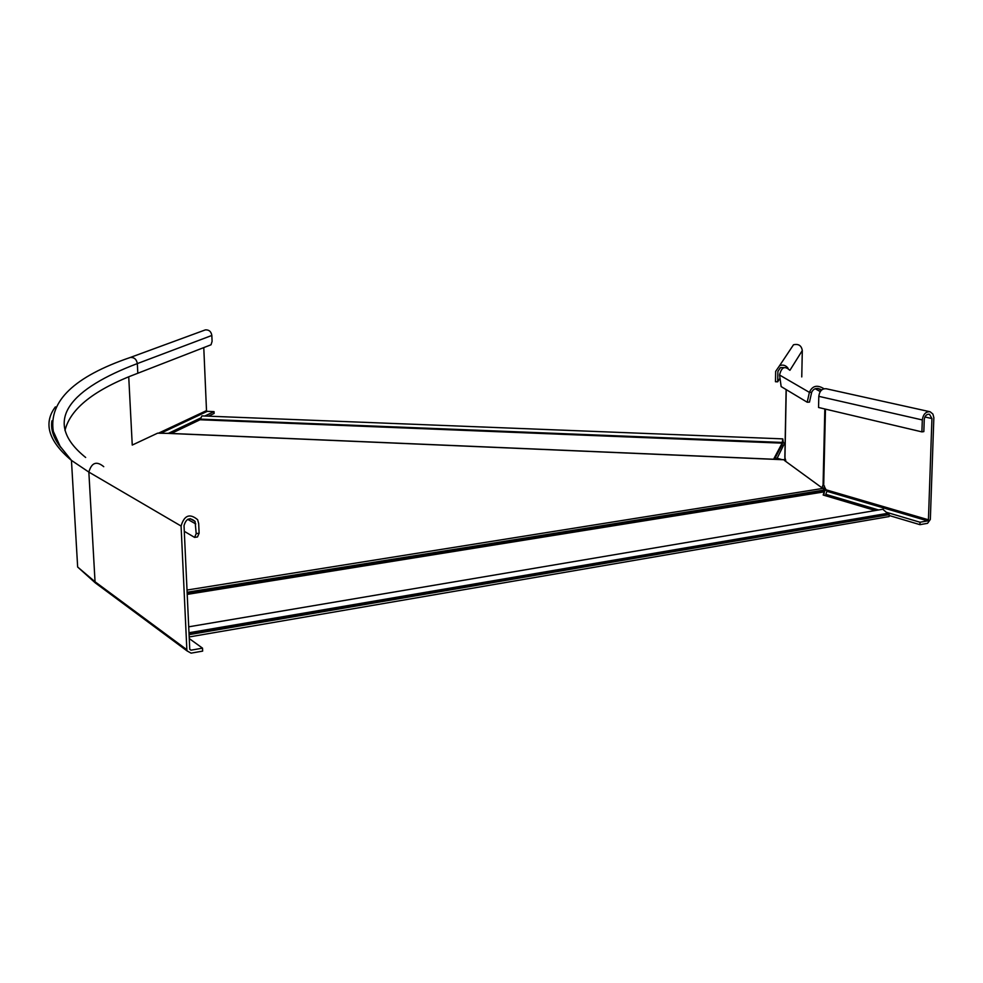 <?xml version="1.0" encoding="UTF-8"?>
<svg xmlns="http://www.w3.org/2000/svg" width="983" height="983" viewBox="0 0 983 983"><rect width="100%" height="100%" fill="white"/><g stroke="black" fill="none" stroke-linecap="round" stroke-linejoin="round"><path stroke-width="1.47" d="M875.312 510.521L823.176 495.027L824.872 489.939L187.114 592.245M824.872 489.939L784.495 460.486M167.958 433.392L157.612 433.171L132.963 444.734M187.212 594.396L824.393 491.832L823.766 495.199M882.771 509.268L889.173 514.637L889.111 516.554L189.191 636.959M189.08 634.649L889.173 514.637M201.945 415.907L200.041 419.753L171.325 433.466M200.041 419.753L782.149 443.149L782.8 438.873L783.304 442.534L782.726 440.531L782.112 444.783L774.702 458.766M782.149 443.149L773.953 458.545L776.902 459.38M189.264 638.569L202.523 648.153L202.658 651.102L191.107 653.142L187.114 650.955L186.856 649.714L181.081 526.04C184.226 515.239 189.756 513.126 197.632 519.7L198.677 523.521L199.119 533.204L197.497 536.964L194.585 537.394L196.195 533.634L199.119 533.204M202.523 648.153L190.972 650.181L189.756 649.21L184.03 525.622C186.143 518.397 189.83 517.009 195.076 521.432L196.195 533.634M184.288 531.324L194.585 537.394M168.412 433.343L200.458 418.094M204.808 416.018L214.048 411.619L207.216 411.361L206.504 410.611L203.776 347.601M208.433 416.165L214.134 413.438L214.048 411.619M64.964 430.529C70.297 408.523 94.577 389.428 137.817 373.245L211.038 344.775L212.095 341.371L211.837 335.461C211.173 331.541 209.023 329.686 205.373 329.883L204.071 330.362M785.822 461.457L784.901 457.341M785.036 457.673L784.495 460.327L785.134 459.086M801.759 376.931L802.3 350.538C801.477 345.561 798.54 343.645 793.502 344.775L779.642 365.59C783.082 364.46 785.884 365.344 788.034 368.232M785.749 460.081L785.122 460.056M780.01 378.197L777.7 381.809L777.885 371.439L780.527 367.593L784.102 367.605M777.7 381.809L775.476 381.736L775.661 371.377L779.642 365.59M776.631 459.307L785.196 441.883M781.878 459.589L776.656 458.127M823.938 388.74C817.168 384.525 812.314 385.729 809.39 392.364L807.203 402.219L781.153 386.577L779.568 375.027C781.399 367.31 784.704 365.639 789.484 370.038M807.203 402.219L809.476 402.121L811.675 392.278L809.39 392.364L779.568 375.027M821.739 389.919C817.008 387.437 813.666 388.211 811.675 392.278M824.049 488.883L824.479 485.995M821.948 487.838L822.943 485.16L823.693 485.467L826.936 491.303L825.794 494.326L878.605 509.968M886.912 512.426L920.014 522.231L927.645 520.892L928.431 519.786L931.933 418.561L929.476 414.224C926.576 414.003 924.831 415.821 924.241 419.667L923.836 431.598L921.907 431.881L818.556 407.49L818.802 396.333C819.589 390.951 822.083 388.432 826.273 388.764L929.611 411.656M889.148 515.497L919.941 524.664L927.559 523.325L930.336 519.454L933.85 417.628L932.916 414.089L930.151 411.779C925.814 411.459 923.197 414.175 922.312 419.95L921.907 431.881M825.794 494.326L825.757 495.801M920.014 522.231L919.941 524.664M825.032 490.8L187.163 593.29M823.152 488.367L187.016 590.046M783.955 459.761L167.393 433.368M188.994 632.745L887.194 513.409M189.043 633.875L887.809 514.244M200.299 419.114L782.235 442.448M187.679 519.331L195.764 523.939M189.768 649.296L190.972 650.181M160.671 433.294L207.216 411.361M98.03 584.91L95.044 581.764L186.856 649.714M103.743 466.679C96.58 460.757 91.603 462.563 88.851 472.086L71.452 460.388L77.657 567.031L95.044 581.764L88.851 472.086L181.081 526.04M60.885 447.498C53.512 438.246 50.526 429.35 51.939 420.798M132.25 445.078L128.736 376.931M85.656 457.464C39.517 420.343 72.853 388.002 137.325 363.587L137.817 373.245M128.884 357.984L130.284 357.468C134.229 357.259 136.576 359.299 137.325 363.587L211.837 335.461M205.373 329.883L130.284 357.468C74.241 376.587 48.585 401.224 53.315 431.39L60.147 446.343L71.452 460.388C48.45 441.109 43.092 423.28 55.38 406.888M158.423 433.208L206.504 410.611M784.852 457.341L786.13 389.563L784.901 457.525M789.939 370.284L802.3 350.538M777.885 371.439L780.379 367.654M820.252 391.603L815.202 388.727M784.962 457.587L786.24 389.637M823.066 485.197L824.823 408.965M823.693 485.467L825.462 409.125M825.855 489.743L928.431 519.786M924.892 416.976L931.933 418.561M818.802 396.333L922.312 419.95M826.936 491.303L927.645 520.892M824.209 487.949L822.218 488.035M188.724 626.822L883.262 509.182M784.029 459.688L167.663 433.306M201.896 415.907L782.8 438.873M782.382 442.903L783.07 442.928M190.198 518.655L195.076 521.432M77.657 567.031L95.277 582.87L187.114 650.955M817.93 388.371L821.321 390.288"/></g></svg>
